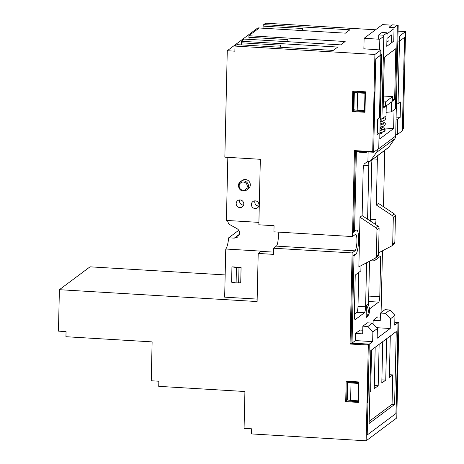 <?xml version="1.0" encoding="UTF-8"?>
<svg xmlns="http://www.w3.org/2000/svg" width="464" height="464" viewBox="0 0 464 464"><rect width="100%" height="100%" fill="white"/><g stroke="black" fill="none" stroke-linecap="round" stroke-linejoin="round"><path stroke-width="0.7" d="M239.743 199.943A3.898 3.753 -126.7 0 0 243.6 205.105M243.786 204.015A3.898 3.753 -126.7 0 0 237.649 200.663A3.898 3.753 -126.7 0 0 238.27 207.153A3.898 3.753 -126.7 0 0 243.786 204.015M254.951 200.854A3.898 3.753 -126.7 0 0 258.808 206.022M258.993 204.926A3.898 3.753 -126.7 0 0 252.857 201.579A3.898 3.753 -126.7 0 0 253.477 208.063A3.898 3.753 -126.7 0 0 258.993 204.926M238.368 185.67A5.197 5 53.3 0 1 240.329 181.813L242.133 180.467A5.197 5 53.3 0 1 250.311 184.933A5.197 5 53.3 0 1 248.344 188.796L246.541 190.141A5.197 5 53.3 0 0 245.717 181.488A5.197 5 53.3 0 0 240.329 181.813L238.339 185.71C239.372 190.559 242.104 192.038 246.541 190.141M239.517 234.221L234.262 238.142L237.568 237.127L239.656 233.172C239.627 231.298 238.774 229.813 237.087 228.717L228.479 223.874A14.546 3.057 -86.6 0 0 227.035 220.47M377.116 132.953L379.105 133.075L378.757 148.422L373.63 152.25L356.393 151.218L354.571 231.461L356.601 229.947A12.464 2.616 -86.6 0 1 356.63 229.947A12.464 2.616 -86.6 0 1 358.556 241.46A12.464 2.616 -86.6 0 1 355.61 254.672L354.02 255.861L353.005 255.797L351.022 343.302L350.059 344.015L352.13 252.932L273.551 248.223L273.412 254.359L258.199 253.448L260.988 251.366A14.546 3.057 93.4 0 0 261.017 251.349A14.546 3.057 93.4 0 0 261.244 251.14L225.753 249.011A14.546 3.057 -86.6 0 0 228.682 237.806L234.262 238.142M227.836 157.342L226.403 220.429L258.906 222.378M397.944 35.948L399.579 36.047L399.463 41.163L404.475 37.422L403.732 70.174L404.237 69.791L403.773 90.26L403.268 90.642L402.387 129.531L403.344 128.818L405.548 31.593L398.054 31.14M353.696 91.106L353.249 110.803L364.982 111.511M374.906 54.462L372.702 151.687L373.659 150.968L374.541 112.079L374.036 112.462L374.5 91.994L375.005 91.611L375.747 58.864L380.764 55.123L380.88 50.008L374.906 54.462L234.987 46.069L236.901 44.643L333.222 50.419L337.728 47.055L241.408 41.279L244.337 39.092L340.657 44.869L345.164 41.505L248.843 35.728L259.202 27.991L345.39 33.159L349.897 29.8L263.709 24.627L265.628 23.2L375.521 29.789M374.541 112.079L374.042 112.05M355.389 150.649L353.539 232.261L355.366 230.869M372.702 151.687L354.45 150.591L352.501 236.559L273.922 231.843L274.062 225.707L258.848 224.791L260.339 159.297L224.849 157.168L227.267 50.733L257.903 27.863L263.993 28.229M227.267 50.733L234.871 51.185L234.987 46.069M394.806 321.993L398.953 322.242L397.996 322.956L397.149 360.308L397.654 359.931L397.19 380.399L396.801 380.416M394.957 315.416L390.45 318.78L385.497 313.357L390.004 309.993L394.957 315.416L394.736 325.136L398.112 322.613L396.053 413.441L367.215 434.971L395.937 413.528L396.685 380.776L397.19 380.399M362.761 330.217L360.087 330.055L355.581 333.419L355.418 340.582L372.656 341.62L369.274 344.143L367.215 434.971L367.958 402.218L367.453 402.595L367.917 382.127L368.422 381.75L369.269 344.398L368.312 345.112L366.142 440.8L251.569 433.927L251.685 428.811L244.076 428.353L244.917 391.512L158.729 386.344L158.845 381.228L151.241 380.77L152.122 341.881L65.94 336.713L66.056 331.598L58.452 331.139L59.392 289.693L257.108 301.548L258.199 253.448M398.953 322.242L396.778 417.931L366.142 440.8M399.579 36.047L405.548 31.593M347.113 381.246L346.666 400.942L358.399 401.644M367.958 402.218L367.459 402.189M351.022 343.302L369.269 344.398M363.869 48.801L380.88 50.008M396.407 103.75L398.037 103.849L399.463 41.163L397.828 41.064L399.463 41.163L404.585 37.34L402.468 130.726L397.341 134.548L395.711 134.456M249.127 39.376L248.843 35.728M241.692 44.927L241.408 41.279M352.292 111.517L364.965 112.276L365.429 91.808L352.756 91.048L352.292 111.517L353.249 110.803M345.709 401.656L358.382 402.416L358.846 381.947L346.173 381.188L345.709 401.656L346.666 400.942M350.059 344.015L368.312 345.112M238.769 230.277L228.682 237.806M352.501 236.559L355.314 234.453A8.311 1.746 93.4 0 1 355.627 234.349A8.311 1.746 93.4 0 1 356.909 242.022A8.311 1.746 93.4 0 1 354.943 250.833L276.364 246.117L273.551 248.223M352.13 252.932L354.943 250.833M353.005 255.797L354.861 254.411M355.592 230.701L355.847 230.718A11.948 2.511 93.4 0 0 355.395 230.875M236.454 267.566L241.077 267.392L240.729 282.744L236.106 282.918L231.6 282.193L231.948 266.841L236.454 267.566L236.106 282.918M241.077 267.392L231.948 266.841M257.166 299.1L224.663 297.151L225.753 249.011M59.392 289.693L90.033 266.823L225.168 274.926M263.999 28.281L263.709 24.627M278.127 232.099A8.311 1.746 -86.6 0 1 278.069 240.497A8.311 1.746 -86.6 0 1 276.364 246.117M302.667 30.601L302.714 28.507L263.674 26.164M287.796 41.696L287.842 39.602L248.808 37.265M280.36 47.247L280.407 45.153L241.373 42.81M238.989 267.722L238.641 283.069M403.773 90.26L403.384 90.277M379.888 133.76A3.898 0.667 1.3 0 0 381.379 133.4A3.898 0.667 1.3 0 0 381.472 133.261L381.489 132.402M380.004 128.644A3.898 0.667 1.3 0 0 381.495 128.284A3.898 0.667 1.3 0 0 381.588 128.145A3.898 0.667 1.3 0 0 380.033 127.577M377.319 149.495L377.313 149.768A5.197 5 53.3 0 1 376.397 152.557L370.405 160.985A1.56 1.502 53.3 0 1 369.124 161.588L367.911 161.518L368.126 151.919M397.323 25.497L398.182 25.549L395.676 136.062A5.197 5 53.3 0 1 394.76 138.852L388.762 147.279A1.56 1.502 53.3 0 1 388.449 147.598L370.092 161.304M367.041 151.856L366.061 152.586L366.079 151.798M379.581 49.926L379.819 39.254L364.107 38.315L382.464 24.609L391.825 25.172M378.015 118.796L377.696 132.988M364.107 38.315L363.863 48.987M359.49 151.403L359.472 152.186L366.061 152.586M391.552 42.073L391.715 34.904L386.953 38.46M386.877 41.789L387.376 41.818M381.704 53.946L379.772 138.893L393.629 128.551L384.076 127.977M394.052 109.84L393.629 128.551M379.819 39.254L383.792 36.291M387.057 33.855L394.04 28.64M397.312 26.204L398.182 25.549M359.989 217.198L362.129 215.598L377.905 226.049A2.598 2.5 53.3 0 1 379.1 228.329L376.959 229.929A2.598 2.5 -126.7 0 0 375.765 227.65L359.989 217.198L358.863 266.835L375.069 258.297A2.598 2.5 -126.7 0 0 376.368 256.169L378.508 254.574A2.598 2.5 53.3 0 1 377.528 256.499L375.388 258.1M378.543 252.88L391.401 246.106A2.598 2.5 -126.7 0 0 392.701 243.977L394.841 242.382A2.598 2.5 53.3 0 1 393.861 244.308L391.72 245.908M395.438 216.137L393.298 217.738A2.598 2.5 -126.7 0 0 392.097 215.458L376.321 205.007L378.462 203.406L394.238 213.858A2.598 2.5 53.3 0 1 395.438 216.137L394.841 242.382M392.544 99.464L394.649 99.592L395.804 48.674L384.314 57.252L383.16 108.164L385.3 106.569L385.404 101.964L392.614 96.582L383.432 96.031M387.08 32.799L383.815 35.235L378.746 34.933L382.011 32.492L387.08 32.799L386.773 46.359L393.756 41.145L394.069 27.585L397.335 25.149L395.432 108.808L391.326 111.882L386.106 112.334M397.335 25.149L392.266 24.841L388.994 27.283L394.069 27.585M380.231 118.801L381.918 118.9L386.031 115.832L386.257 105.856L391.552 101.9L391.326 111.882M369.849 391.97L370.649 391.378L371.589 349.96M370.649 391.378L369.866 391.326M382.742 341.637L381.802 383.049L385.741 380.109L386.686 338.691M385.741 380.109L381.872 379.877M390.288 336L389.348 377.418L392.73 374.895L392.057 404.318L369.182 421.393M389.412 374.697L392.73 374.895M375.19 347.269L374.251 388.687L378.195 385.741L379.134 344.329M394.597 404.469L396.25 331.551L370.794 350.552L369.135 423.475L394.597 404.469L392.057 404.318M366.409 305.219L367.761 304.21A10.388 9.999 53.3 0 1 367.482 316.489L366.131 317.498A10.388 9.999 53.3 0 0 366.409 305.219L366.131 317.498M360.992 265.71L360.876 270.866L355.244 275.065L354.334 315.236A5.197 1.09 93.4 0 0 355.146 319.58A5.197 1.09 93.4 0 0 355.343 319.51L364.356 312.788L356.752 312.33A5.197 1.09 93.4 0 0 357.993 306.373L365.597 306.826A5.197 1.09 -86.6 0 1 364.356 312.788M369.564 308.896L378.659 302.11A4.675 0.98 93.4 0 0 379.778 296.745L380.7 256.064L375.069 260.269L375.115 258.274M371.71 260.066L375.069 260.269M373.63 152.25L375.747 58.864L380.764 55.03M355.581 333.419L362.68 333.848L362.854 326.169L367.36 322.805L372.43 323.112L377.383 328.529L372.876 331.893L367.923 326.476L372.43 323.112M354.571 231.461L353.556 231.403M380.335 317.103L377.661 316.941L373.155 320.305L380.254 320.728L380.428 313.055L384.929 309.691L390.004 309.993M365.412 92.574L354.438 91.918A4.153 0.708 1.3 0 0 354.339 92.063A4.153 0.708 1.3 0 0 357.593 92.835L357.199 110.229A4.153 0.708 -178.7 0 1 353.945 109.463L354.339 92.063M365.406 92.928L364.948 93.276L357.593 92.835M364.948 93.276L364.547 110.67L357.199 110.229M365.011 110.328L364.547 110.67M350.616 400.368A4.153 0.708 -178.7 0 1 347.362 399.603L347.756 382.203A4.153 0.708 1.3 0 0 351.01 382.968L350.616 400.368L357.964 400.809L358.359 383.409L351.01 382.968M358.829 382.713L347.855 382.052A4.153 0.708 1.3 0 0 347.756 382.203M358.428 400.467L357.964 400.809M358.823 383.067L358.359 383.409M394.649 99.592L392.509 101.187L392.614 96.582M383.299 101.836L385.404 101.964M383.194 106.442L385.3 106.569M391.575 41.012L393.756 41.145M388.687 40.844L386.872 42.201M378.746 34.933L378.647 39.185M383.815 35.235L381.918 118.9M373.155 320.305L373.073 323.82M376.606 327.683L390.23 328.5L377.162 338.256L377.383 328.529M390.45 318.78L390.23 328.5M380.428 313.055L385.497 313.357M372.876 331.893L372.656 341.62M362.854 326.169L367.923 326.476M379.1 228.329L378.508 254.574M376.959 229.929L376.368 256.169M393.298 217.738L392.701 243.977M362.129 215.598L363.167 169.801A5.197 1.09 -86.6 0 1 364.414 163.844L367.79 161.321A5.197 1.09 -86.6 0 1 367.917 161.257M368.317 161.542A5.197 1.09 -86.6 0 1 368.805 165.596L363.735 165.294M367.587 219.211L368.805 165.596M370.463 219.257L375.991 219.588A5.197 1.09 -86.6 0 1 375.353 224.361M377.157 156.032A5.197 1.09 -86.6 0 1 377.365 159.21L376.321 205.007M370.423 221.096L371.734 163.409A5.197 1.09 -86.6 0 1 372.087 159.813M354.357 314.116L356.752 312.33M358.765 272.443L357.993 306.373M366.595 262.757L365.597 306.826M368.52 305.498A5.197 1.09 -86.6 0 1 368.526 304.645L369.512 261.226M375.991 219.588L375.875 224.709M380.874 55.036L379.453 117.723L377.423 119.236L377.075 134.589L379.105 133.075M398.037 103.849L400.519 101.999L400.171 117.351L396.105 117.108M400.171 117.351L397.689 119.202L396.059 119.103M355.418 340.582L352.037 343.105L369.274 344.143M397.689 119.202L397.341 134.548M398.112 322.613L394.794 322.416M383.484 206.735L384.76 150.353M381.083 312.562L382.481 250.804M354.02 255.861L352.037 343.105M378.195 385.741L374.326 385.509M247.266 186.389A4.153 4.002 -126.7 0 0 243.304 182.05A4.153 4.002 -126.7 0 0 239.157 185.902A4.153 4.002 -126.7 0 0 243.119 190.24A4.153 4.002 -126.7 0 0 247.266 186.389M273.458 252.114L260.988 251.366M388.762 147.279L370.405 160.985M394.76 138.852L376.397 152.557M395.676 136.062L377.313 149.768M375.765 227.65L377.905 226.049M392.097 215.458L394.238 213.858M355.343 319.51L354.96 319.487M379.778 296.745L368.718 296.084M378.659 302.11L368.596 301.507M355.61 254.672L354.595 254.614M377.365 159.21L373.23 158.961M379.912 132.774L384.354 131.329A1.038 0.922 -121.3 0 0 384.755 130.343A1.038 0.922 -121.3 0 0 383.276 129.549L379.964 130.633M385.375 123.842A1.038 1.003 168.2 0 0 383.322 123.876M380.167 121.591L381.118 121.406L381.222 120.669L380.689 119.37L380.213 119.468M383.165 117.966A1.038 0.928 124.6 0 0 383.305 118.413M380.555 127.107L380.381 127.635M381.541 130.227L381.588 128.145M381.582 126.858L384.801 128.615L385.259 130.088L384.354 131.329M382.945 129.723L381.57 129.044M381.681 121.278L384.813 122.861L385.381 123.865L385.085 125.013L383.218 126.301L380.039 127.211M383.009 124.091L380.138 122.989M384.72 116.951L385.543 118.216C385.81 119.608 384.337 120.669 381.118 121.406M383.212 118.471L382.777 118.262M383.479 118.459L380.689 119.37M383.328 124.195L383.392 123.813L380.086 125.083M381.489 132.478L382.597 132.861"/></g></svg>
